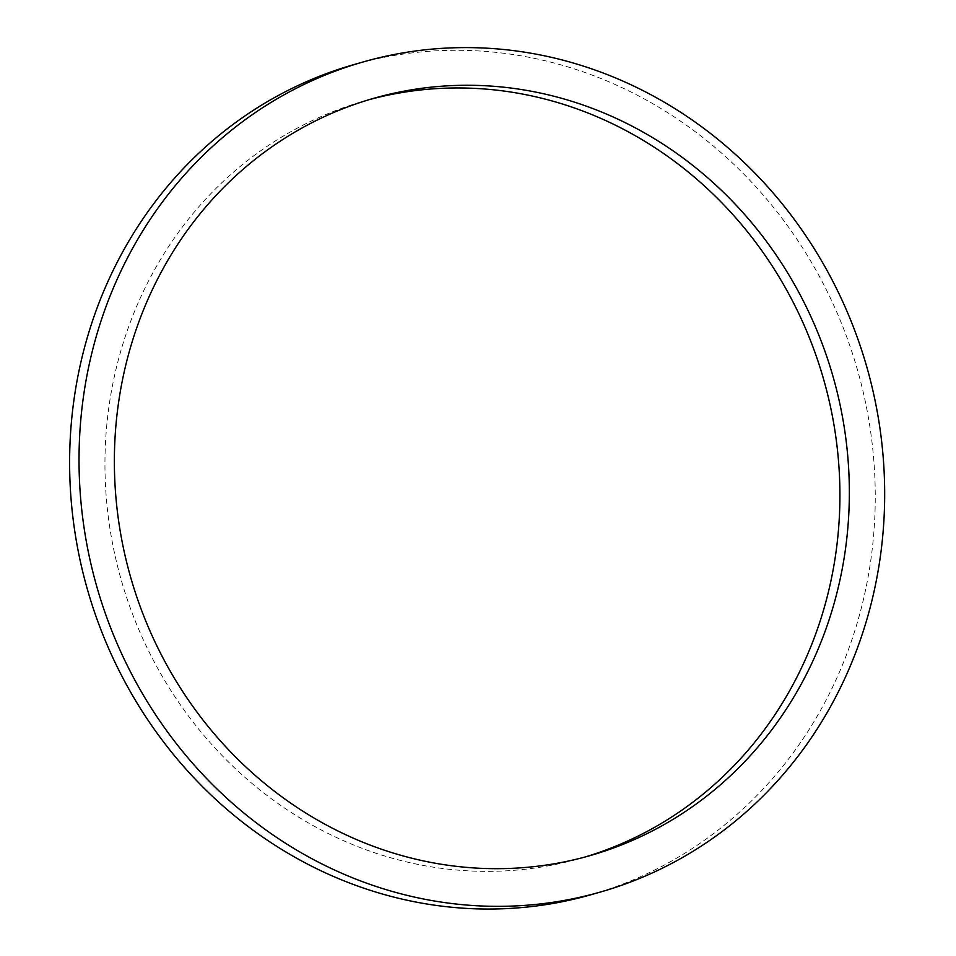 <?xml version="1.0" encoding="UTF-8"?>
<svg xmlns="http://www.w3.org/2000/svg" width="956" height="956" viewBox="0 0 956 956"><rect width="100%" height="100%" fill="white"/><g stroke="black" fill="none" stroke-linecap="round" stroke-linejoin="round"><path stroke-width="0.72" stroke-dasharray="4.78 3.58" d="M368.908 99.723A393.8 365.252 74 0 0 364.188 101.037A393.8 365.252 74 0 0 121.269 580.065A393.8 365.252 74 0 0 580.686 858.297A393.8 365.252 74 0 0 585.395 856.911M591.095 894.708A431.67 400.361 74 0 0 834.588 682.895A431.67 400.361 74 0 0 778.363 213.535A431.67 400.361 74 0 0 353.78 64.626M580.686 858.297L590.115 855.608M364.188 101.037L373.605 98.349"/><path stroke-width="1.43" d="M585.395 856.911A393.8 365.252 74 0 0 802.813 665.065A393.8 365.252 74 0 0 753.125 238.952A393.8 365.252 74 0 0 368.908 99.723M812.242 662.365A393.8 365.252 74 0 0 760.952 234.184A393.8 365.252 74 0 0 373.605 98.349A393.8 365.252 74 0 0 130.685 577.376A393.8 365.252 74 0 0 590.115 855.608A393.8 365.252 74 0 0 812.242 662.365M363.196 61.937L353.78 64.626A431.67 400.361 74 0 0 87.498 589.721A431.67 400.361 74 0 0 591.095 894.708L600.523 892.008A431.67 400.361 74 0 0 844.005 680.194A431.67 400.361 74 0 0 787.78 210.846A431.67 400.361 74 0 0 363.196 61.937A431.67 400.361 74 0 0 96.915 587.032A431.67 400.361 74 0 0 600.523 892.008"/></g></svg>
